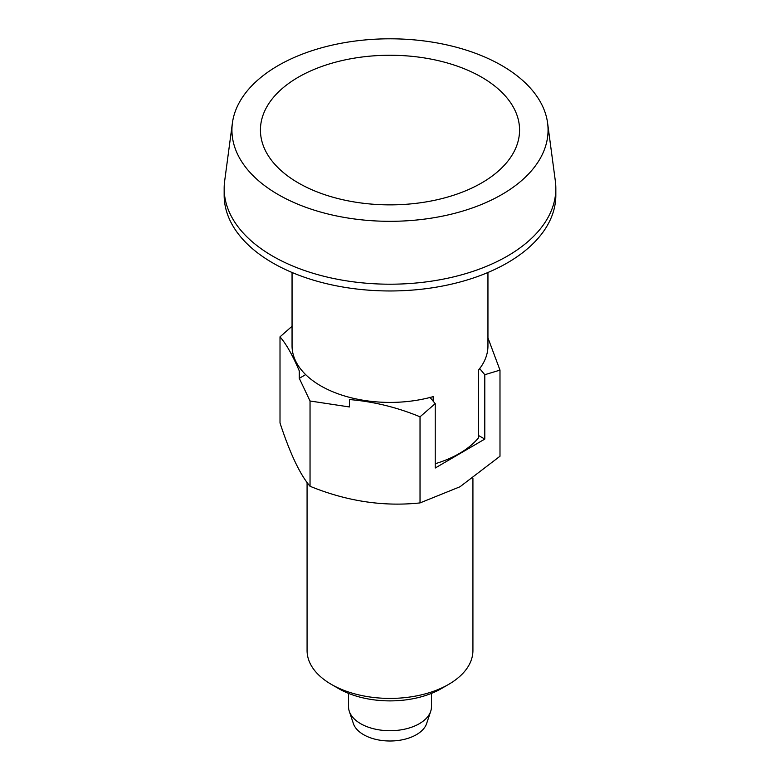 <?xml version="1.0" encoding="UTF-8"?>
<svg xmlns="http://www.w3.org/2000/svg" width="780" height="780" viewBox="0 0 780 780"><rect width="100%" height="100%" fill="white"/><g stroke="black" fill="none" stroke-linecap="round" stroke-linejoin="round"><path stroke-width="1.17" d="M292.052 272.483L292.052 345.872A97.948 56.55 0 0 0 433.192 396.62L433.192 401.203M310.04 400.998L310.04 486.272C346.798 501.267 383.458 506.815 420.03 502.915L420.03 416.803C396.962 407.296 373.415 401.544 349.411 399.555L349.411 406.955L310.04 400.998L299.296 378.339L305.662 374.624M420.03 416.803L435.23 403.63L429.877 397.254M299.296 378.339L299.296 370.939C292.715 355.436 286.289 344.068 280.01 336.843L292.052 326.274M307.076 482.459L307.076 650.539A82.924 47.873 0 0 0 331.363 684.392L338.695 688.623A72.559 41.886 0 0 0 441.305 688.623L448.636 684.392A82.924 47.873 0 0 0 448.958 684.197A82.924 47.873 0 0 0 472.924 650.539L472.924 478.423M331.363 684.392A82.924 47.873 0 0 0 448.636 684.392M479.447 368.326L484.79 374.702L484.79 439.081L478.384 435.425M348.543 693.371L348.543 706.777A41.457 23.936 0 0 0 349.294 711.311L353.379 723.548A37.294 21.528 0 0 0 390 741A37.294 21.528 0 0 0 426.621 723.548L430.706 711.311A41.457 23.936 0 0 0 431.457 706.777L431.457 693.371M349.294 711.311A41.457 23.936 0 0 0 390 730.714A41.457 23.936 0 0 0 430.706 711.311M232.401 123.045L224.65 181.096A165.838 95.745 0 0 0 224.162 188.458L224.162 195.224A165.838 95.745 0 0 0 390 290.969A165.838 95.745 0 0 0 555.838 195.224L555.838 188.458A165.838 95.745 0 0 0 555.35 181.096L547.599 123.045A158.067 91.26 0 0 0 444.424 44.382A158.067 91.26 0 0 0 277.622 65.891A158.067 91.26 0 0 0 232.401 123.045A158.067 91.26 0 0 0 390 221.315A158.067 91.26 0 0 0 547.599 123.045M435.23 463.729A97.948 56.55 0 0 0 478.384 437.95L478.384 370.247A97.948 56.55 0 0 0 487.948 345.872L487.948 272.483M484.79 439.081L435.23 468.01L435.23 403.63M420.03 502.915L460.005 486.759L499.99 456.241L499.99 370.13L487.948 337.877M310.04 486.272C300.056 474.649 290.053 453.541 280.01 422.955L280.01 336.843M484.79 374.702L499.99 370.13M297.882 77.454A129.558 74.802 0 0 0 298.886 183.242A129.558 74.802 0 0 0 482.118 182.666A129.558 74.802 0 0 0 481.114 76.879A129.558 74.802 0 0 0 297.882 77.454M224.162 188.458A165.838 95.745 0 0 0 390 284.203A165.838 95.745 0 0 0 555.838 188.458"/></g></svg>
